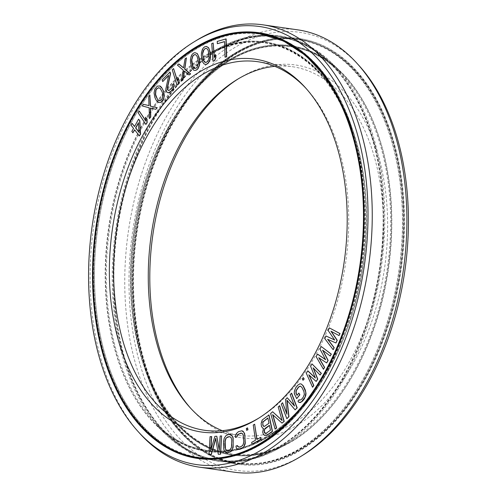 <?xml version="1.0" encoding="UTF-8"?>
<svg xmlns="http://www.w3.org/2000/svg" width="497" height="497" viewBox="0 0 497 497"><rect width="100%" height="100%" fill="white"/><g stroke="black" fill="none" stroke-linecap="round" stroke-linejoin="round"><path stroke-width="0.37" stroke-dasharray="2.48 1.86" d="M329.492 327.896L328.374 330.598L334.63 339.936M326.144 335.991L325.032 338.687L333.363 349.751M327.871 339.389L336.152 343.011M331.232 331.331L339.215 335.593M226.123 38.896L217.45 41.444L217.524 43.73M224.551 41.661L225.24 57.217M213.362 43.065L211.927 43.63L213.225 61.274M215.686 54.515L214.406 57.242M206.466 46.445L205 46.78L203.615 47.855L201.975 51.005L201.565 53.937L201.931 59.211L202.751 61.926L204.242 63.92L205.559 64.436M321.429 346.533L320.143 349.062L325.554 359.567M317.577 354.112L316.291 356.635L323.653 369.277M319.062 357.915L326.864 362.965M322.92 350.379L330.393 356.02M312.209 363.922L310.774 366.246L315.284 377.77M307.904 370.886L306.469 373.21L312.768 387.269M309.115 375.055L316.353 381.466M313.421 368.134L320.304 375.08M303.437 377.602L302.487 378.962L303.245 380.311M301.387 383.988L300.033 383.877L297.827 385.33L296.044 387.635L294.671 390.804L294.802 394.369L296.895 398.656M299.039 393.09L297.163 395.221M300.387 386.119L302.052 387.331L304.145 391.617L304.531 394.382L303.561 397.035L301.772 399.346L299.902 400.228M299.349 399.687L298.157 401.222L299.051 402.396M287.185 400.476L295.299 409.895M291.64 393.239L290.372 394.599L294.417 405.72M287.415 397.774L285.719 399.588L286.875 413.56M282.762 402.756L281.488 404.117L287.055 418.729M279.724 405.745L278.388 406.913L282.041 420.325M272.834 411.758L270.834 413.504L275.319 429.166M272.896 414.883L282.209 423.146M263.658 428.371L262.876 430.936L263.168 433.552L264.603 435.347L265.746 435.745M269.007 414.92L262.416 419.996L261.316 424.798L261.683 426.55L263.124 428.352M254.862 424.245L253.451 425.034L255.657 440.305L251.886 442.411L252.147 444.225M260.838 437.416L257.048 439.385M247.761 427.929L246.568 428.482L246.76 430.34M242.051 430.812L238.672 431.676L237.491 432.496L235.715 435.465L235.597 437.441M241.797 433.16L242.722 433.651L243.611 436.024L243.822 443.274L242.741 445.604L241.803 446.331L238.622 447.083M237.585 445.579L236.143 446.107L236.504 447.903L238.566 449.456M230.726 434.465L229.521 434.347L226.383 435.422L225.421 436.403L223.979 439.795L223.992 449.387L224.476 450.816L226.408 452.692M216.996 436.26L215.077 436.372L210.858 449.99M211.716 436.577L210.281 436.658L209.107 454.861M215.785 438.702L218.463 454.308M221.792 435.975L220.351 436.062L219.283 449.53M195.122 52.663L193.656 53.198L192.327 54.446L190.848 57.776L190.6 60.715L191.264 65.859L192.246 68.412L193.861 70.17L195.215 70.493M186.611 57.882L185.257 58.963L183.536 67.816M178.926 64.001L177.566 65.076L183.468 70.214L181.591 81.117M184.468 71.158L189.276 75.004M173.956 83.571L172.888 84.683L172.397 87.366L171.446 88.789L169.415 90.473L168.489 90.479M170.024 72.034L162.351 80.029L162.923 81.601M168.62 75.668L166.017 89.236L167.166 92.38L168.483 92.753M173.782 68.598L172.459 69.81L177.212 85.229M178.33 77.886L177.591 80.961M159.935 85.95L157.512 86.18L156.164 87.373L155.083 89.156L154.263 92.902L155.058 97.412L156.263 100.052L158.673 102.575M150.069 95.051L148.926 96.691L148.957 105.581M143.614 104.345L142.477 105.985L149.355 107.793L149.622 118.621M150.529 108.066L156.077 109.334M138.769 119.218L134.606 126.406M132.264 123.368L131.251 125.201L133.73 128.406L132.047 131.469L133.109 132.842M134.712 129.916L139.564 135.961M139.402 111.024L138.328 112.763L146.068 124.486M145.745 117.261L145.615 120.436M269.461 425.469L270.666 430.247L266.299 433.347L265.448 433.434M267.902 418.12L269.188 423.245L264.814 426.345L263.969 426.432M229.322 436.621L230.49 436.82L231.695 438.472L231.95 445.71L231.229 448.555L230.502 449.487L227.427 450.475M206.342 48.42L207.243 48.787L208.454 50.526L209.274 57.528L207.957 61.299L206.814 62.255L205.485 62.429M195.153 54.614L196.035 54.863L197.352 56.409L198.57 63.181L197.452 67.076L196.352 68.176L194.979 68.518M158.748 87.752L160.463 88.503L163.004 94.076L162.656 98.157L161.78 99.692L160.63 100.636L159.655 100.748M138.47 123.07L138.943 132.009M299.287 39.48A214.132 133.066 98.2 0 0 212.753 71.748A214.132 133.066 -81.8 0 0 134.178 301.586A214.132 133.066 -81.8 0 0 238.144 463.353A214.132 133.066 -81.8 0 0 324.678 431.085A214.132 133.066 98.2 0 0 403.253 201.248A214.132 133.066 98.2 0 0 299.287 39.48L298.778 39.406A214.132 133.066 98.2 0 1 402.744 201.173A214.132 133.066 98.2 0 1 324.168 431.011A214.132 133.066 -81.8 0 1 237.634 463.279C196.93 457.812 161.593 420.307 144.702 365.084A213.803 132.861 -81.8 0 0 323.466 430.651A213.803 132.861 98.2 0 0 390.487 137.42A213.803 132.861 98.2 0 0 211.722 71.86A213.803 132.861 -81.8 0 0 181.89 107.333A213.803 132.861 -81.8 0 0 144.702 365.084L143.167 360.151A206.143 128.102 -81.8 0 0 315.527 423.363A206.143 128.102 98.2 0 0 380.143 140.645A206.143 128.102 98.2 0 0 207.783 77.433A206.143 128.102 -81.8 0 0 179.019 111.632A206.143 128.102 -81.8 0 0 143.167 360.151C166.706 439.236 229.266 475.343 286.402 443.318A205.944 127.977 -81.8 0 0 314.464 423.053A205.944 127.977 98.2 0 0 339.917 72.338L331.219 63.809A213.859 132.898 98.2 0 1 304.791 427.998A213.859 132.898 -81.8 0 1 275.649 449.046C235.348 469.267 198.725 463.981 165.781 433.191A213.859 132.898 -81.8 0 0 303.99 427.88A213.859 132.898 98.2 0 0 376.564 155.667A213.859 132.898 98.2 0 0 221.351 47.954C261.652 27.733 298.275 33.019 331.219 63.809A213.859 132.898 98.2 0 0 193.01 69.12A213.859 132.898 -81.8 0 0 120.436 341.333A213.859 132.898 -81.8 0 0 275.649 449.046L286.402 443.318A205.944 127.977 -81.8 0 1 136.93 339.594A205.944 127.977 -81.8 0 1 206.82 77.451A205.944 127.977 98.2 0 1 339.917 72.338C303.021 35.293 250.389 37.281 207.721 77.501C197.384 87.087 187.816 98.462 179.019 111.632L181.89 107.333C191.034 93.641 200.999 81.794 211.778 71.792C239.74 46.327 268.74 35.529 298.778 39.406A214.132 133.066 98.2 0 0 212.244 71.674A214.132 133.066 -81.8 0 0 133.668 301.511A214.132 133.066 -81.8 0 0 237.634 463.279L238.144 463.353M190.755 408.366A188.351 117.043 -81.8 0 0 191.761 409.491A188.351 117.043 -81.8 0 0 317.937 409.453A188.351 117.043 98.2 0 0 380.944 165.675A188.351 117.043 98.2 0 0 239.573 78.035A188.351 117.043 98.2 0 0 238.293 78.83M222.221 430.669A186.201 115.708 -81.8 0 0 239.243 435.291A186.201 115.708 -81.8 0 0 314.489 407.229A186.201 115.708 98.2 0 0 382.814 207.373A186.201 115.708 98.2 0 0 292.41 66.71L257.757 61.709M274.779 66.331A186.201 115.708 98.2 0 1 292.41 66.71M306.245 88.634A186.201 115.708 98.2 0 1 307.252 89.733A186.201 115.708 98.2 0 1 279.836 402.235A186.201 115.708 -81.8 0 1 259.981 417.399L257.427 418.965M258.707 418.17A186.201 115.708 -81.8 0 0 259.981 417.399M302.953 455.115A221.289 137.514 -81.8 0 1 136.855 352.149A221.289 137.514 -81.8 0 1 210.883 65.741A221.289 137.514 98.2 0 1 359.126 65.697M299.418 38.567A215.052 133.637 98.2 0 0 212.511 70.978A215.052 133.637 -81.8 0 0 133.6 301.803A215.052 133.637 -81.8 0 0 238.007 464.266A215.052 133.637 -81.8 0 0 324.914 431.856A215.052 133.637 98.2 0 0 403.831 201.03A215.052 133.637 98.2 0 0 299.418 38.567L298.908 38.493A215.052 133.637 98.2 0 1 403.322 200.956A215.052 133.637 98.2 0 1 324.411 431.781A215.052 133.637 -81.8 0 1 237.504 464.192C196.346 458.644 160.786 420.822 143.826 365.357A214.455 133.264 -81.8 0 0 323.137 431.123A214.455 133.264 98.2 0 0 390.356 137.004A214.455 133.264 98.2 0 0 211.045 71.239A214.455 133.264 -81.8 0 0 181.119 106.818A214.455 133.264 -81.8 0 0 143.826 365.357L142.285 360.424A206.795 128.506 -81.8 0 0 315.197 423.842A206.795 128.506 98.2 0 0 380.012 140.222A206.795 128.506 98.2 0 0 207.106 76.811A206.795 128.506 -81.8 0 0 178.249 111.117A206.795 128.506 -81.8 0 0 142.285 360.424C165.824 439.851 229.148 476.499 286.831 444.132A206.764 128.487 -81.8 0 0 315.011 423.786A206.764 128.487 98.2 0 0 340.563 71.68L331.866 63.15A214.673 133.401 98.2 0 1 305.338 428.731A214.673 133.401 -81.8 0 1 276.083 449.86C235.385 470.255 198.402 464.925 165.134 433.85A214.673 133.401 -81.8 0 0 303.872 428.52A214.673 133.401 98.2 0 0 376.726 155.263A214.673 133.401 98.2 0 0 220.917 47.14C261.615 26.745 298.598 32.075 331.866 63.15A214.673 133.401 98.2 0 0 193.128 68.48A214.673 133.401 -81.8 0 0 120.274 341.737A214.673 133.401 -81.8 0 0 276.083 449.86L286.831 444.132A206.764 128.487 -81.8 0 1 136.768 339.998A206.764 128.487 -81.8 0 1 206.938 76.811A206.764 128.487 98.2 0 1 340.563 71.68C303.363 34.268 249.985 36.312 207.094 76.824C196.7 86.466 187.083 97.897 178.249 111.117L181.119 106.818C190.301 93.069 200.316 81.173 211.15 71.114C239.281 45.475 268.535 34.597 298.908 38.493A215.052 133.637 98.2 0 0 212.008 70.903A215.052 133.637 -81.8 0 0 133.09 301.729A215.052 133.637 -81.8 0 0 237.504 464.192L238.007 464.266M196.601 40.319A223.439 138.849 98.2 0 0 172.782 58.522A223.439 138.849 -81.8 0 0 139.881 433.521M233.925 472.15A223.439 138.849 -81.8 0 1 125.443 303.35A223.439 138.849 -81.8 0 1 207.435 63.523A223.439 138.849 98.2 0 1 297.728 29.851M259.366 33.721A214.132 133.066 98.2 0 0 172.832 65.989A214.132 133.066 -81.8 0 0 94.256 295.827A214.132 133.066 -81.8 0 0 198.222 457.594M285.278 425.14A213.803 132.861 -81.8 0 1 106.513 359.579A213.803 132.861 -81.8 0 1 173.534 66.349A213.803 132.861 98.2 0 1 301.188 51.918M341.569 104.246A213.803 132.861 98.2 0 1 352.298 131.916A213.803 132.861 98.2 0 1 315.11 389.667A213.803 132.861 98.2 0 1 297.007 413.175M341.333 103.743L353.833 136.849A206.143 128.102 98.2 0 1 317.981 385.368C309.184 398.538 299.616 409.913 289.279 419.499C246.611 459.719 193.979 461.707 157.083 424.662A205.944 127.977 -81.8 0 1 182.536 73.947A205.944 127.977 98.2 0 1 210.598 53.682C267.734 21.657 330.294 57.764 353.833 136.849A206.143 128.102 98.2 0 0 181.473 73.637A206.143 128.102 -81.8 0 0 116.857 356.355A206.143 128.102 -81.8 0 0 289.217 419.567A206.143 128.102 98.2 0 0 317.981 385.368L296.634 413.597M210.598 53.682A205.944 127.977 98.2 0 1 360.07 157.406A205.944 127.977 98.2 0 1 290.18 419.549A205.944 127.977 -81.8 0 1 157.083 424.662L165.781 433.191A213.859 132.898 -81.8 0 1 192.209 69.002A213.859 132.898 98.2 0 1 221.351 47.954L210.598 53.682M191.662 68.269A214.673 133.401 98.2 0 1 220.917 47.14L210.169 52.868A206.764 128.487 98.2 0 1 360.232 157.002A206.764 128.487 98.2 0 1 290.062 420.189A206.764 128.487 -81.8 0 1 156.437 425.32L165.134 433.85A214.673 133.401 -81.8 0 1 191.662 68.269M288.813 42.953A214.455 133.264 98.2 0 1 353.174 131.643L354.715 136.576C331.164 57.124 267.846 20.507 210.169 52.868A206.764 128.487 98.2 0 0 181.989 73.214A206.764 128.487 -81.8 0 0 156.437 425.32C193.637 462.732 247.015 460.688 289.906 420.176C300.3 410.534 309.917 399.103 318.751 385.883A206.795 128.506 98.2 0 1 289.894 420.189A206.795 128.506 -81.8 0 1 116.988 356.778A206.795 128.506 -81.8 0 1 181.803 73.158A206.795 128.506 98.2 0 1 354.715 136.576A206.795 128.506 98.2 0 1 318.751 385.883L315.881 390.182A214.455 133.264 98.2 0 1 285.955 425.761A214.455 133.264 -81.8 0 1 229.074 457.06M243.281 32.877A214.455 133.264 98.2 0 0 173.863 65.877A214.455 133.264 -81.8 0 0 94.585 282.588A214.455 133.264 -81.8 0 0 182.554 453.854M353.174 131.643A214.455 133.264 98.2 0 1 315.881 390.182C306.699 403.931 296.684 415.827 285.85 425.886C257.719 451.524 228.465 462.403 198.092 458.507A215.052 133.637 -81.8 0 0 284.992 426.097A215.052 133.637 98.2 0 0 363.91 195.271A215.052 133.637 98.2 0 0 259.496 32.808C300.654 38.356 336.214 76.178 353.174 131.643M259.241 32.771A215.052 133.637 98.2 0 1 259.496 32.808L258.993 32.734M197.837 458.47A215.052 133.637 -81.8 0 0 198.092 458.507L197.582 458.433M189.748 407.267L191.761 409.491M237.019 79.601L239.573 78.035M239.243 435.291L204.59 430.29M307.252 89.733L305.239 87.509"/><path stroke-width="0.75" d="M205.485 62.429L203.571 60.354L202.552 53.322L203.242 50.638L205.012 48.594L206.243 48.377L207.038 48.756L208.249 50.501L209.069 57.503L208.38 60.18L206.609 62.231L205.379 62.448L204.578 62.063L203.372 60.323L202.552 53.322M172.322 65.915A214.132 133.066 -81.8 0 0 93.747 295.752A214.132 133.066 -81.8 0 0 197.713 457.52A214.132 133.066 -81.8 0 0 284.247 425.252A214.132 133.066 98.2 0 0 362.822 195.414A214.132 133.066 98.2 0 0 258.856 33.647A214.132 133.066 98.2 0 0 172.322 65.915M179.063 87.547A188.351 117.043 98.2 0 1 305.239 87.509A188.351 117.043 98.2 0 1 277.506 403.62A188.351 117.043 -81.8 0 1 257.427 418.965A188.351 117.043 -81.8 0 1 116.056 331.325A188.351 117.043 -81.8 0 1 179.063 87.547M334.63 339.936L325.945 335.96L324.827 338.656L333.158 349.726L333.996 347.701L327.598 339.265L335.947 342.98L337.059 340.283L330.94 331.176L339.016 335.568L339.849 333.543L329.287 327.871L328.175 330.567L334.698 340.029L325.945 335.96M333.158 349.726L334.201 347.732L327.871 339.389M335.947 342.98L337.264 340.315L331.232 331.331M339.016 335.568L340.054 333.574L329.287 327.871M225.042 57.186L226.688 56.788L226.123 38.896L217.251 41.413L217.319 43.699L224.545 41.574L225.042 57.186L226.483 56.764L225.918 38.865M217.319 43.699L224.551 41.661M213.02 61.249L214.661 60.709L215.909 57.515L215.481 54.484L214.238 57.677L213.157 43.034L211.722 43.599L213.02 61.249L214.462 60.677L215.704 57.484L215.481 54.484M214.406 57.242L213.157 43.034M205.36 64.411L207.025 64.101L208.411 63.026L210.051 59.876L210.461 56.944L210.094 51.663L208.622 47.712L206.466 46.445L204.795 46.749L203.416 47.824L202.36 49.52L201.471 52.682L201.341 55.869L202.552 61.901L204.043 63.889L205.36 64.411L206.827 64.07L208.206 62.995L209.846 59.845L210.281 54.956L209.436 49.911L208.423 47.687L206.261 46.414M325.554 359.567L317.577 354.112L316.092 356.604L323.454 369.246L324.417 367.358L318.757 357.71L326.659 362.934L327.945 360.412L322.603 350.137L330.188 355.995L331.151 354.1L321.224 346.508L319.938 349.031L325.647 359.735L317.372 354.081M323.454 369.246L324.616 367.382L319.062 357.915M326.659 362.934L328.144 360.443L322.92 350.379M330.188 355.995L331.35 354.131L321.224 346.508M315.284 377.77L307.904 370.886L306.264 373.179L312.563 387.244L313.644 385.498L308.792 374.769L316.154 381.435L317.589 379.112L313.098 367.805L320.099 375.049L321.174 373.309L312.004 363.897L310.569 366.214L315.39 378.031L307.699 370.861M312.563 387.244L313.843 385.529L309.115 375.055M316.154 381.435L317.788 379.143L313.421 368.134M320.099 375.049L321.379 373.34L312.004 363.897M303.046 380.286L304.195 378.95L303.238 377.571L302.288 378.938L303.046 380.286L303.996 378.919L303.238 377.571M296.697 398.625L299.877 394.804L298.834 393.065L297.044 395.37L295.926 393.09L296.026 390.636L298.467 387.014L300.275 386.076L301.847 387.3L303.947 391.586L304.326 394.357L303.356 397.01L301.573 399.315L299.759 400.259L299.144 399.656L297.952 401.197L298.852 402.365L301.275 402.03L305.052 397.153L305.798 393.388L305.636 391.729L303.04 385.765L301.188 383.964L299.834 383.846L297.628 385.299L295.839 387.61L294.472 390.772L294.236 392.941L294.597 394.338L296.697 398.625L299.672 394.78L298.834 393.065M297.163 395.221L296.131 393.115L296.224 390.661L298.666 387.039L300.387 386.119M299.902 400.228L299.144 399.656M298.852 402.365L300.405 402.514L302.611 401.06L304.4 398.749L305.767 395.587L306.003 393.419L305.338 390.077L303.238 385.79L301.188 383.964M295.1 409.863L297.206 407.851L291.64 393.239L290.173 394.568L294.547 406.074L287.21 397.743L285.52 399.557L286.937 414.231L282.557 402.732L281.29 404.092L286.85 418.704L288.757 416.66L286.955 400.203L295.1 409.863L297.001 407.826L291.441 393.214M294.417 405.72L287.21 397.743M286.875 413.56L282.557 402.732M286.85 418.704L288.956 416.691L287.185 400.476M282.004 423.121L284.209 421.4L279.724 405.745L278.19 406.881L282.103 420.537L272.629 411.733L270.629 413.479L275.114 429.135L276.45 427.973L272.629 414.647L282.004 423.121L284.004 421.375L279.525 405.72M282.041 420.325L272.629 411.733M275.114 429.135L276.649 427.998L272.896 414.883M265.547 435.72L266.97 435.279L272.493 431.365L269.007 414.92L262.211 419.965L261.124 423.562L261.484 426.519L262.919 428.321L263.453 428.346L262.671 432.123L263.416 434.409L264.404 435.322L265.547 435.72L266.771 435.254L272.288 431.34L268.809 414.889M262.919 428.321L263.447 428.364M251.948 444.2L261.099 439.23L260.639 437.385L256.868 439.485L254.663 424.214L253.246 425.003L255.452 440.274L251.687 442.38L251.948 444.2L260.9 439.205L260.639 437.385M257.048 439.385L254.663 424.214M246.562 430.309L247.953 429.787L247.562 427.905L246.369 428.451L246.562 430.309L247.748 429.756L247.562 427.905M235.392 437.41L236.833 436.882L237.672 434.639L240.772 433.111L241.753 433.135L243.076 434.577L243.766 441.653L243.213 444.554L241.604 446.306L239.442 447.101L237.69 446.592L237.38 445.548L235.938 446.076L236.299 447.872L237.355 449.027L239.585 449.363L241.747 448.567L243.834 446.641L245.083 443.094L244.847 435.465L243.915 432.34L241.853 430.787L238.467 431.651L236.379 433.577L235.516 435.434L235.392 437.41L237.038 436.906L237.206 435.689L238.815 433.937L241.797 433.16M238.622 447.083L237.38 445.548M238.361 449.431L239.79 449.394L243.126 447.778L244.903 444.809L245.288 443.119L244.692 433.701L243.064 431.216L241.853 430.787M226.21 452.661L227.614 452.81L230.751 451.736L231.714 450.754L233.155 447.362L233.143 437.77L231.689 435.018L229.316 434.316L226.185 435.397L224.259 438.124L223.538 441.74L223.793 449.356L225.24 452.108L227.415 452.779L230.546 451.705L232.472 448.977L233.192 445.362L232.938 437.739L231.49 434.987L230.521 434.434M210.858 449.99L211.716 436.577L210.076 436.633L208.908 454.836L211.063 454.705L215.71 438.224L218.264 454.277L220.419 454.152L221.594 435.95L220.152 436.031L219.233 450.363L216.791 436.229L214.872 436.347L210.598 450.878L211.517 436.546M208.908 454.836L211.268 454.736L215.785 438.702M218.264 454.277L220.625 454.183L221.594 435.95M219.283 449.53L216.791 436.229M195.01 70.468L196.675 69.959L198.011 68.71L199.483 65.38L199.738 62.442L199.067 57.298L197.365 53.614L194.917 52.632L193.457 53.167L192.122 54.415L191.152 56.229L190.438 59.472L190.488 62.622L192.041 68.387L193.656 70.139L195.01 70.468L196.477 69.928L197.806 68.685L199.285 65.355L199.446 60.479L198.315 55.633L197.166 53.583L194.917 52.632M183.536 67.816L178.926 64.001L177.367 65.051L183.263 70.183L181.393 81.092L182.747 80.011L184.288 71.009L189.077 74.972L190.432 73.891L184.623 69.102L186.406 57.857L185.052 58.932L183.511 67.934L178.721 63.97M181.393 81.092L182.946 80.042L184.468 71.158M189.077 74.972L190.637 73.923L184.822 69.133L186.406 57.857M168.489 90.479L167.545 89.385L167.508 87.683L170.601 73.606L170.024 72.034L162.146 80.005L162.724 81.57L168.694 75.358L165.812 89.211L166.967 92.349L168.278 92.722L170.757 91.442L172.987 88.683L174 85.024L173.751 83.546L172.689 84.652L172.198 87.335L169.21 90.448L168.34 90.485L167.34 89.354L167.309 87.652L170.396 73.581L169.819 72.009M162.724 81.57L168.62 75.668M168.278 92.722L169.564 92.492L170.956 91.473L173.186 88.715L174.205 85.055L173.751 83.546M177.007 85.198L178.529 84.018L179.144 80.508L178.131 77.855L177.516 81.365L173.577 68.567L172.26 69.779L177.007 85.198L178.324 83.987L178.939 80.477L178.131 77.855M177.591 80.961L173.577 68.567M158.475 102.55L161.096 102.351L162.444 101.158L163.525 99.375L164.345 95.629L163.55 91.119L161.475 87.261L159.935 85.95L157.307 86.149L154.878 89.125L154.058 92.871L154.853 97.381L156.058 100.021L158.475 102.55L160.898 102.32L163.327 99.344L163.935 97.226L164.016 93.933L163.351 91.088L162.146 88.447L159.73 85.925M148.957 105.581L143.416 104.314L142.279 105.954L149.15 107.762L149.423 118.597L150.56 116.957L150.33 108.017L155.872 109.303L157.009 107.663L150.287 106.122L149.864 95.026L148.727 96.666L148.957 105.6L143.416 104.314M149.423 118.597L150.765 116.981L150.529 108.066M155.872 109.303L157.214 107.694L150.492 106.153L149.864 95.026M134.606 126.406L132.059 123.337L131.053 125.176L133.525 128.375L131.848 131.438L132.91 132.817L134.588 129.748L139.359 135.929L140.365 134.091L139.626 120.56L138.564 119.187L134.532 126.542L132.059 123.337M132.91 132.817L134.712 129.916M139.359 135.929L140.57 134.122L139.825 120.591L138.564 119.187M145.869 124.461L147.143 122.747L147.069 119.255L145.546 117.23L145.621 120.721L139.197 110.993L138.123 112.738L145.869 124.461L146.944 122.716L146.863 119.23L145.546 117.23M145.615 120.436L139.197 110.993M265.448 433.434L264.323 431.52L264.646 429.284L269.461 425.469M263.969 426.432L263.441 426.109L262.77 424.171L263.087 421.934L267.902 418.12M227.427 450.475L225.924 449.729L225.439 448.685L225.184 441.448L225.905 438.602L226.626 437.671L229.508 436.652M202.751 53.347L204.068 49.576L205.211 48.625L206.342 48.42M194.979 68.518L192.985 66.753L191.761 59.975L192.879 56.08L193.979 54.981L195.153 54.614M159.655 100.748L158.145 100.027L157.139 98.518L155.604 94.455L155.952 90.373L156.828 88.839L158.748 87.752M138.943 132.009L135.799 127.94L138.47 123.07M238.293 78.83A188.351 117.043 98.2 0 0 219.494 93.38A188.351 117.043 -81.8 0 0 190.755 408.366M274.779 66.331A186.201 115.708 98.2 0 0 237.019 79.601A186.201 115.708 98.2 0 0 217.164 94.765A186.201 115.708 -81.8 0 0 189.748 407.267A186.201 115.708 -81.8 0 0 222.221 430.669M258.707 418.17A186.201 115.708 -81.8 0 1 204.59 430.29A186.201 115.708 -81.8 0 1 114.186 289.627A186.201 115.708 -81.8 0 1 182.511 89.771A186.201 115.708 98.2 0 1 257.757 61.709A186.201 115.708 98.2 0 1 306.245 88.634M270.461 430.216L266.094 433.316L264.721 433.08L264.267 432.191L264.131 430.278L265.056 428.414L269.43 425.314L270.461 430.216M262.789 425.196L262.888 421.903L267.871 417.965L268.983 423.214L264.615 426.314L263.242 426.078L262.994 425.221M229.341 450.052L226.446 450.307L225.719 449.698L224.992 447.176L224.986 441.417L225.706 438.571L227.39 437.049L229.322 436.621L231.012 437.397L231.739 439.926L231.509 447.269L230.304 449.456L229.341 450.052M198.216 60.864L198.371 63.156L197.253 67.045L196.153 68.145L194.923 68.536L194.097 68.269L192.78 66.722L191.712 62.237L191.562 59.944L192.681 56.049L193.78 54.95L195.004 54.564L195.83 54.832L197.147 56.378L198.216 60.864M162.202 92.038L162.805 94.045L162.457 98.126L161.575 99.661L159.556 100.767L157.94 99.996L156.002 96.437L155.399 94.424L155.747 90.342L156.63 88.808L158.649 87.702L160.264 88.472L162.202 92.038M138.452 122.703L138.955 132.258L135.594 127.915L138.452 122.703M357.119 63.479L359.126 65.697A221.289 137.514 98.2 0 1 326.548 437.093A221.289 137.514 -81.8 0 1 302.953 455.115L300.399 456.681A223.439 138.849 -81.8 0 0 324.218 438.478A223.439 138.849 98.2 0 0 357.119 63.479A223.439 138.849 98.2 0 0 297.728 29.851L263.075 24.85A223.439 138.849 98.2 0 1 371.557 193.65A223.439 138.849 98.2 0 1 289.565 433.477A223.439 138.849 -81.8 0 1 199.272 467.149A223.439 138.849 -81.8 0 1 139.881 433.521L137.874 431.303A221.289 137.514 -81.8 0 0 286.117 431.259A221.289 137.514 98.2 0 0 360.145 144.851A221.289 137.514 98.2 0 0 194.047 41.885L196.601 40.319A223.439 138.849 98.2 0 1 263.075 24.85M172.086 65.144A215.052 133.637 -81.8 0 0 93.169 295.97A215.052 133.637 -81.8 0 0 197.582 458.433A215.052 133.637 -81.8 0 0 284.489 426.022A215.052 133.637 98.2 0 0 363.4 195.197A215.052 133.637 98.2 0 0 258.993 32.734A215.052 133.637 98.2 0 0 172.086 65.144M194.047 41.885A221.289 137.514 98.2 0 0 170.452 59.907A221.289 137.514 -81.8 0 0 137.874 431.303M199.272 467.149L233.925 472.15A223.439 138.849 -81.8 0 0 300.399 456.681M296.634 413.597L285.222 425.208C257.26 450.673 228.26 461.471 198.222 457.594A214.132 133.066 -81.8 0 0 284.756 425.326A214.132 133.066 98.2 0 0 363.332 195.489A214.132 133.066 98.2 0 0 259.366 33.721L258.856 33.647M301.188 51.918A213.803 132.861 98.2 0 1 341.569 104.246M297.007 413.175A213.803 132.861 98.2 0 1 285.278 425.14M182.554 453.854A214.455 133.264 -81.8 0 0 229.074 457.06M243.281 32.877A214.455 133.264 98.2 0 1 288.813 42.953M197.837 458.47A215.052 133.637 -81.8 0 1 93.666 295.845A215.052 133.637 -81.8 0 1 172.589 65.219A215.052 133.637 98.2 0 1 259.241 32.771M198.222 457.594L197.713 457.52M259.366 33.721L283.545 41.021L305.767 55.521L325.255 76.675L341.333 103.743"/></g></svg>
